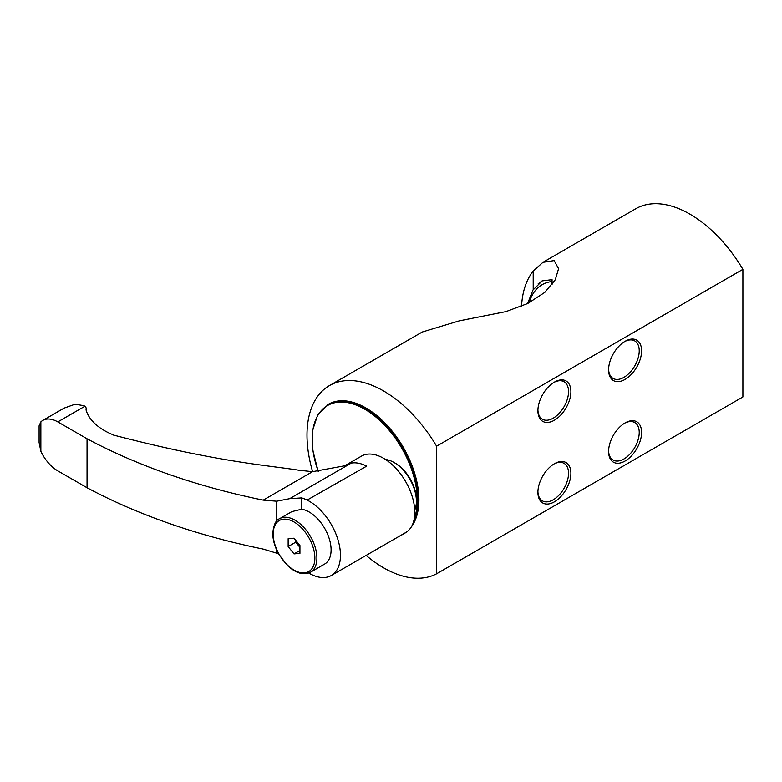 <?xml version="1.0" encoding="UTF-8"?>
<svg xmlns="http://www.w3.org/2000/svg" width="782" height="782" viewBox="0 0 782 782"><rect width="100%" height="100%" fill="white"/><g stroke="black" fill="none" stroke-linecap="round" stroke-linejoin="round"><path stroke-width="1.17" d="M366.123 555.406A108.297 62.531 -120 0 0 436.591 573.802L742.9 396.953L742.9 269.34A108.297 62.531 -120 0 0 635.737 208.745L542.913 262.341L554.145 260.582L558.573 268.676L555.259 279.78L544.81 292.36L527.801 303.465L505.974 311.598L459.308 320.845L422.251 332.008L329.427 385.594A108.297 62.531 -120 0 0 312.624 471.693M742.9 269.34L436.591 446.19A108.297 62.531 -120 0 0 329.427 385.594M542.913 262.341L533.197 271.061A108.297 62.531 -120 0 0 521.545 306.28M436.591 573.802L436.591 446.19M608.591 451.497A23.323 13.47 120 0 0 625.092 461.018A23.323 13.47 120 0 0 641.582 432.456A23.323 13.47 120 0 0 625.092 422.925A23.323 13.47 120 0 0 608.591 451.497M537.908 492.308A23.323 13.47 120 0 0 554.399 501.829A23.323 13.47 120 0 0 570.889 473.266A23.323 13.47 120 0 0 554.399 463.746A23.323 13.47 120 0 0 537.908 492.308M608.591 369.876A23.323 13.47 120 0 0 625.092 379.397A23.323 13.47 120 0 0 641.582 350.825A23.323 13.47 120 0 0 625.092 341.304A23.323 13.47 120 0 0 608.591 369.876M537.908 410.687A23.323 13.47 120 0 0 554.399 420.208A23.323 13.47 120 0 0 570.889 391.645A23.323 13.47 120 0 0 554.399 382.115A23.323 13.47 120 0 0 537.908 410.687M411.019 527.381A74.974 43.284 -120 0 0 412.192 466.082A74.974 43.284 -120 0 0 365.898 407.969A74.974 43.284 -120 0 0 328.411 404.255L317.707 414.831L312.565 430.501L312.751 450.07L318.206 471.605M399.876 535.914L403.385 534.116A74.974 43.284 -120 0 0 406.014 532.366M416.395 499.698A29.755 17.184 -120 0 0 395.35 463.247L394.011 462.475A31.651 18.279 60 0 1 416.395 501.242L416.395 499.698M414.734 510.069A31.651 18.279 -120 0 0 416.395 501.242M385.546 459.503A31.651 18.279 60 0 1 394.011 462.475M308.763 573.04A44.154 25.493 -120 0 0 331.314 575.503L405.653 532.581A44.154 25.493 -120 0 0 414.792 512.376A44.154 25.493 60 0 0 395.516 467.939A44.154 25.493 60 0 0 361.499 456.111L347.511 464.185M331.314 575.503A44.154 25.493 -120 0 0 340.453 555.288A44.154 25.493 60 0 0 301.627 497.909L289.672 498.672L276.701 501.213L263.231 500.128A508.515 293.592 0 0 1 87.046 438.78L57.8 421.899A29.99 17.312 -120 0 0 42.805 420.413A29.99 17.312 -120 0 0 40.859 421.869L39.1 425.819L39.1 442.485L40.859 451.331A29.99 17.312 -120 0 0 57.8 470.872L87.046 487.753L87.046 438.78M87.046 487.753A508.515 293.592 0 0 0 263.231 549.101L278.539 553.734M343.865 465.945L346.279 464.821A44.222 25.532 -120 0 1 350.659 463.14L343.865 465.945L312.497 471.683L298.665 470.207C269.155 465.417 218.618 462.485 112.891 434.909L113.302 435.017M350.659 463.14A44.154 25.493 -120 0 0 351.392 463.032L289.672 498.672M307.326 499.962L366.66 466.14L307.326 499.962L301.627 497.899L301.627 509.219A30.909 17.839 60 0 1 331.089 549.883A30.909 17.839 -120 0 1 324.686 564.037L310.503 572.219A30.909 17.839 -120 0 0 316.906 558.074A30.909 17.839 60 0 0 303.416 526.97A30.909 17.839 60 0 0 279.594 518.691C275.802 520.108 273.534 525.015 272.771 533.422C272.869 540.391 274.99 547.517 279.125 554.78L287.708 565.748C296.046 573.353 303.641 575.513 310.503 572.219M276.701 553.255L276.701 550.069M276.701 521.066L276.701 501.213M279.594 518.691L291.842 511.623L301.627 509.219M86.128 410.13L86.128 408.888A10 5.767 0 0 0 86.069 409.504A10 5.767 0 0 0 86.225 410.54A65.639 37.898 0 0 0 111.523 434.137A721.072 416.307 0 0 0 113.361 434.636M86.128 408.888A6.334 3.656 0 0 0 86.157 408.497A6.334 3.656 0 0 0 84.857 406.278L57.8 421.899M64.104 408.116L75.101 404.206L83.86 405.682A29.99 17.312 -120 0 1 84.309 405.917L84.857 406.278M299.926 545.513L294.032 538.192L288.147 538.71L288.147 546.569L294.032 553.9L299.926 553.373L299.926 545.513M296.085 540.743A8.328 4.809 -120 0 0 298.685 545.846A8.328 4.809 -120 0 0 299.926 547.175M295.743 540.313L295.743 542.18L299.926 547.38M299.926 550.499L294.032 553.9M295.743 542.18L288.147 546.569M608.601 450.803A21.661 12.502 120 0 0 613.078 460.051A21.661 12.502 120 0 0 629.774 454.254A21.661 12.502 120 0 0 639.226 432.456A21.661 12.502 -60 0 0 634.74 422.534A21.661 12.502 -60 0 0 624.486 423.287M537.918 491.614A21.661 12.502 120 0 0 542.395 500.861A21.661 12.502 120 0 0 559.081 495.065A21.661 12.502 120 0 0 568.534 473.266A21.661 12.502 -60 0 0 564.057 463.345A21.661 12.502 -60 0 0 553.803 464.097M608.601 369.172A21.661 12.502 120 0 0 613.078 378.429A21.661 12.502 120 0 0 629.774 372.623A21.661 12.502 120 0 0 639.226 350.825A21.661 12.502 -60 0 0 634.74 340.913A21.661 12.502 -60 0 0 624.486 341.666M537.918 409.983A21.661 12.502 120 0 0 542.395 419.24A21.661 12.502 120 0 0 559.081 413.434A21.661 12.502 120 0 0 568.534 391.645A21.661 12.502 -60 0 0 564.057 381.724A21.661 12.502 -60 0 0 553.803 382.476M552.043 284.687L552.043 279.663L542.073 280.894L538.075 283.934M412.622 524.321A74.974 43.284 -120 0 0 365.194 408.37A74.974 43.284 -120 0 0 327.707 404.656M402.681 534.517A74.974 43.284 -120 0 0 405.272 532.806M414.264 518.691A74.31 42.902 -120 0 0 364.725 409.191A74.31 42.902 -120 0 0 318.342 471.595M366.279 465.945A44.154 25.493 -120 0 0 351.401 463.071M312.497 471.683L263.231 500.128M40.859 451.331L40.859 421.869M273.192 534.008A29.472 17.018 60 0 1 294.032 521.975A29.472 17.018 60 0 1 314.872 558.074A29.472 17.018 -120 0 1 294.032 570.107A29.472 17.018 -120 0 1 273.192 534.008M533.197 271.061L533.197 289.672M552.043 281.52A71.641 41.368 -120 0 0 529.189 302.761M86.157 410.296L86.157 408.497M64.28 408.008L42.805 420.413M527.586 303.572L532.982 290.005L542.415 280.709"/></g></svg>
